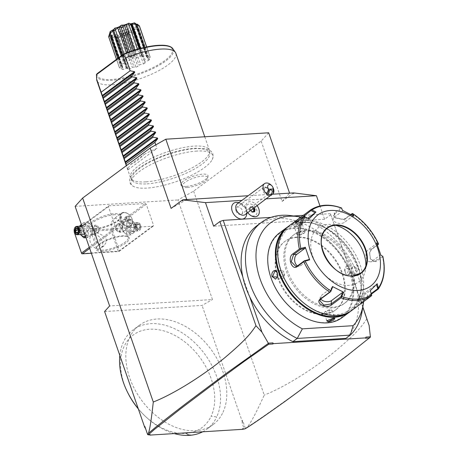 <?xml version="1.0" encoding="UTF-8"?>
<svg xmlns="http://www.w3.org/2000/svg" width="458" height="458" viewBox="0 0 458 458"><rect width="100%" height="100%" fill="white"/><g stroke="black" fill="none" stroke-linecap="round" stroke-linejoin="round"><path stroke-width="0.34" stroke-dasharray="2.29 1.72" d="M268.674 132.786L261.152 141.11L193.619 191.129L177.985 199.957L212.472 299.549L109.617 305.961M75.129 206.369L177.985 199.957M196.888 151.071A43.287 12.784 160.9 0 0 146.652 166.855A43.287 12.784 160.9 0 0 134.114 186.704A43.287 12.784 160.9 0 0 146.921 188.083A43.287 12.784 160.9 0 0 212.191 159.665A43.287 12.784 160.9 0 0 196.888 151.071M186.183 186.406A14.335 4.237 160.9 0 0 200.014 182.61A14.335 4.237 160.9 0 0 208.035 176.376A14.335 4.237 160.9 0 0 202.734 174.149A14.335 4.237 160.9 0 0 186.778 179.004A14.335 4.237 160.9 0 0 181.379 185.61A14.335 4.237 160.9 0 0 186.183 186.406M108.798 205.808L145.363 203.529L146.257 204.245L153.573 225.37L153.201 226.166L116.635 228.445L115.742 227.729L108.426 206.604L108.798 205.808L74.545 231.175L111.117 228.897L145.363 203.529M104.601 311.509L202.052 305.434L212.472 299.549M242.963 428.969L242.448 428.556L245.03 428.682L245.374 428.373L242.585 420.318L242.145 421.211L202.052 305.434M242.448 428.556L242.482 429.323M149.663 434.785L149.382 434.361L147.82 434.459L145.57 428.614M242.145 421.211L242.23 423.324L244.011 428.459M222.983 412.292A61.847 43.029 53.5 0 0 203.718 340.741A61.847 43.029 53.5 0 0 139.513 325.169A61.847 43.029 53.5 0 0 129.66 337.449A61.847 43.029 53.5 0 0 148.924 409A61.847 43.029 53.5 0 0 213.13 424.572A61.847 43.029 53.5 0 0 222.983 412.292M242.23 423.324L242.585 420.318M193.619 191.129L264.249 395.099C253.331 419.081 249.782 423.81 247.2 427.205L245.374 428.373M247.2 427.205C254.053 422.98 268.863 412.698 291.62 396.365L329.915 368.329L353.215 350.748L370.413 337.082M362.793 307.181L330.413 213.668L362.828 306.957M345.945 338.342A71.872 50.008 53.5 0 0 356.822 289.931A71.872 50.008 -126.5 0 0 349.986 270.203A71.872 50.008 53.5 0 0 257.035 225.651M365.49 338.222L365.942 337.094M366.938 318.825C361.86 325.838 359.347 330.762 336.166 350.45C324.132 360.332 311.062 369.6 296.956 378.256C284.412 385.854 273.512 391.47 264.249 395.099M362.089 311.429A71.872 50.008 53.5 0 0 291.168 215.666M363.612 301.639A66.084 45.977 53.5 0 0 300.94 217.058M296.618 237.427A42.623 29.655 53.5 0 0 284.578 241.652A42.623 29.655 53.5 0 0 281.309 285.958A42.623 29.655 53.5 0 0 323.268 314.388A42.623 29.655 53.5 0 0 335.313 310.158A42.623 29.655 53.5 0 0 338.577 265.852A42.623 29.655 53.5 0 0 296.618 237.427M297.099 237.067A42.623 29.655 53.5 0 0 285.059 241.297A42.623 29.655 53.5 0 0 281.796 285.603A42.623 29.655 53.5 0 0 323.749 314.028A42.623 29.655 53.5 0 0 335.794 309.803A42.623 29.655 53.5 0 0 339.057 265.497A42.623 29.655 53.5 0 0 297.099 237.067M289.937 306.917A52.149 36.285 53.5 0 0 326.731 322.632A52.149 36.285 53.5 0 0 349.769 273.094A52.149 36.285 53.5 0 0 294.122 228.468A52.149 36.285 53.5 0 0 274.445 286.004M342.052 317.646A52.653 36.634 53.5 0 0 346.088 262.915A52.653 36.634 53.5 0 0 294.254 227.803A52.653 36.634 53.5 0 0 279.38 233.025M295.462 226.91L302.269 224.214L300.671 223.052L295.502 224.844L294.093 226.79L295.759 227.065L302.045 224.586L302.154 224.008L300.585 223.493L294.254 226.739L295.759 227.065M288.185 226.555A52.653 36.634 -126.5 0 1 301.879 222.159A52.653 36.634 -126.5 0 1 339.075 238.063A52.653 36.634 -126.5 0 1 354.635 259.079A52.653 36.634 -126.5 0 1 350.805 311.114M351.584 271.84L351.641 271.966C353.164 277.388 358.677 273.289 356.851 268.107L351.4 268.119L351.847 272.481L354.131 274.228L356.404 268.268L353.61 265.886L351.36 268.296L351.773 272.31M284.716 230.048A52.149 36.285 -126.5 0 1 302.326 222.393A52.149 36.285 -126.5 0 1 339.166 238.149A52.149 36.285 -126.5 0 1 354.578 258.965A52.149 36.285 -126.5 0 1 346.454 313.409M305.303 230.998A42.623 29.655 53.5 0 0 293.257 235.223A42.623 29.655 53.5 0 0 289.994 279.529A42.623 29.655 53.5 0 0 331.953 307.953A42.623 29.655 53.5 0 0 343.992 303.728A42.623 29.655 53.5 0 0 347.261 259.423A42.623 29.655 53.5 0 0 305.303 230.998M306.362 230.208A42.623 29.655 53.5 0 0 294.322 234.439A42.623 29.655 53.5 0 0 291.053 278.745A42.623 29.655 53.5 0 0 333.012 307.169A42.623 29.655 53.5 0 0 345.057 302.944A42.623 29.655 53.5 0 0 348.32 258.638A42.623 29.655 53.5 0 0 306.362 230.208M284.544 278.968A50.981 35.472 -126.5 0 1 303.751 222.662A50.981 35.472 -126.5 0 1 358.15 266.293A50.981 35.472 -126.5 0 1 335.628 314.715A50.981 35.472 -126.5 0 1 299.612 299.314M289.319 225.662A52.653 36.634 -126.5 0 1 304.192 220.441A52.653 36.634 -126.5 0 1 356.026 255.558A52.653 36.634 -126.5 0 1 351.99 310.289M304.381 216.508L304.788 216.714L297.906 221.809L296.252 222.674L296.097 222.342M311.137 209.821L311.016 210.543M310.633 209.919A52.653 36.634 -126.5 0 1 324.487 205.413A52.653 36.634 -126.5 0 1 340.815 208.035L341.468 207.932L341.691 208.63L341.496 207.938M371.404 294.128L368.81 296.051C364.247 299.996 356.748 307.421 361.826 302.967L361.774 302.091L371.547 294.849L370.196 290.584L359.015 298.862A6.269 0.447 -40.5 0 1 357.366 299.847L360.28 303.259L361.774 302.091L359.015 298.862M340.815 208.035L334.266 212.884L334.689 217.55L343.969 219.439L345.647 218.655L352.191 213.806A52.653 36.634 -126.5 0 1 378.119 244.148L371.57 248.997L369.64 252.478L370.453 259.125L375.961 261.684L382.51 256.835A52.653 36.634 -126.5 0 1 378.251 289.055M341.405 297.236L340.872 296.761M330.401 291.654L330.722 291.614M304.352 261.163L304.375 260.779M300.099 248.894L300.459 249.461M309.035 218.924L304.393 216.491M308.95 218.901L300.666 225.038A6.269 0.447 139.5 0 1 299.011 226.023A6.269 0.447 139.5 0 1 301.656 223.223A6.269 0.447 139.5 0 1 306.894 218.867L307.736 218.243M360.738 273.128L360.761 273.111A27.995 19.482 -126.5 0 1 360.738 273.128A27.995 19.482 -126.5 0 1 352.826 275.905A27.995 19.482 -126.5 0 1 325.266 257.23A27.995 19.482 -126.5 0 1 327.413 228.13A27.995 19.482 -126.5 0 1 327.424 228.124M365.868 265.898A33.766 23.49 -126.5 0 1 365.524 269.573A33.766 23.49 -126.5 0 1 348.864 285.38A33.766 23.49 -126.5 0 1 312.837 256.486A33.766 23.49 -126.5 0 1 327.756 224.414A33.766 23.49 -126.5 0 1 332.21 224.586A33.766 23.49 -126.5 0 1 335.829 225.33M342.504 210.394L341.691 208.63L334.809 213.726L333.687 215.38L335.147 217.888L343.454 219.582L350.897 214.481M352.448 213.497L351.841 213.777M352.471 213.508L352.191 213.806M378.119 244.148L378.537 244.028M378.526 244.005L378.188 244.612M377.529 245.104L371.306 249.713L369.566 252.833L370.299 258.781L373.711 261.621L375.228 261.026L382.109 255.93L382.774 256.274L382.51 256.835M378.491 288.654L377.781 288.677M371.215 293.544L368.003 295.92C363.875 299.555 357.234 306.127 361.774 302.091M371.741 295.341L371.547 294.849L371.759 295.33M357.366 299.847A6.269 0.447 -40.5 0 1 360.011 297.047A6.269 0.447 -40.5 0 1 365.244 292.691L377.226 283.731M380.97 255.409L380.3 255.095L372.016 261.226A6.269 4.105 -93.6 0 1 370.448 261.827L373.711 261.621M380.964 255.404L380.3 255.095M370.448 261.827A6.269 4.105 -93.6 0 1 366.119 257.07A6.269 4.105 -93.6 0 1 368.095 249.913L376.384 243.776L376.602 242.797M376.384 243.776L377.146 244.131M353.816 216.136L352.792 216.165L344.508 222.302A6.269 3.653 -172.5 0 1 337.306 223A6.269 3.653 -172.5 0 1 333.218 218.907L333.687 215.38M352.471 215.357L352.792 216.165M342.641 211.018L334.357 217.155A6.269 3.653 -172.5 0 0 333.218 218.907M320.772 298.988A6.269 3.653 7.5 0 1 320.262 297.179A6.269 3.653 7.5 0 1 321.401 295.427L332.582 287.149M308.99 259.537L300.706 265.674A6.269 4.105 86.4 0 1 299.137 266.27A6.269 4.105 86.4 0 1 297.5 265.875L300.706 265.674M326.92 320.617L333.292 317.961L334.712 318.161M324.167 313.112A4.179 1.237 160.9 0 1 324.522 312.322A4.179 1.237 160.9 0 1 330.527 309.963A4.179 1.237 -19.1 0 1 331.289 309.974A4.179 1.237 -19.1 0 1 332.061 310.381A4.179 1.237 -19.1 0 1 330.052 312.276A4.179 1.237 -19.1 0 1 325.701 313.535A4.179 1.237 160.9 0 1 324.167 313.112L326.903 321.018M329.462 309.803L325.541 311.285L326.245 312.184C329.846 311.148 330.916 310.358 329.462 309.803L331.289 309.974M277.25 272.636L277.668 276.815M282.002 278.727A4.179 2.737 -93.6 0 1 279.328 276.346A4.179 2.737 86.4 0 1 281.481 270.386A4.179 2.737 86.4 0 1 284.155 272.773A4.179 2.737 -93.6 0 1 282.002 278.727L275.441 279.134M280.765 275.71C282.964 277.972 284.034 277.176 283.983 273.329C281.916 271.056 280.846 271.852 280.765 275.71M304.891 231.908A4.179 1.237 160.9 0 1 304.536 232.704A4.179 1.237 160.9 0 1 298.53 235.063A4.179 1.237 -19.1 0 1 297.763 235.051A4.179 1.237 -19.1 0 1 296.99 234.645A4.179 1.237 -19.1 0 1 299.005 232.75A4.179 1.237 -19.1 0 1 303.351 231.49A4.179 1.237 160.9 0 1 304.891 231.908L302.154 224.008M299.595 235.223C298.135 234.668 299.206 233.872 302.812 232.841L303.511 233.74L299.595 235.223L297.763 235.051M347.05 266.298A4.179 2.737 -93.6 0 1 349.723 268.68A4.179 2.737 86.4 0 1 347.57 274.64A4.179 2.737 86.4 0 1 344.903 272.252A4.179 2.737 -93.6 0 1 347.05 266.298L353.61 265.886M345.074 271.697C345.017 267.85 346.093 267.054 348.292 269.315C348.212 273.174 347.135 273.97 345.074 271.697M249.639 296.618L242.809 276.884M147.768 434.751L147.82 434.459M146.045 429.323L144.814 426.415M182.748 200.037L183.297 199.774L182.971 200.684M272.59 194.209L248.19 195.732M266.464 198.835L241.933 200.364M261.152 141.11L282.054 201.468L289.576 193.15M282.054 201.468L292.668 193.608L293.933 193.768L293 192.933L292.668 193.608M186.721 199.562L171.092 208.39M293.635 192.898L293.933 193.768M330.859 214.625L324.585 219.268L319.97 205.945M324.585 219.268L213.623 226.189M330.413 213.668L303.27 215.363M293.469 215.976L271.067 217.373M248.9 213.978A6.704 4.666 53.5 0 0 255.192 215.558A6.704 4.666 53.5 0 0 256.594 209.632A6.704 4.666 53.5 0 0 249.444 203.896A6.704 4.666 53.5 0 0 246.484 210.262A6.704 4.666 53.5 0 0 246.919 211.298A6.704 4.666 53.5 0 0 247.761 212.684M246.312 215.947A9.246 6.435 53.5 0 0 246.158 210.285A9.246 6.435 53.5 0 0 236.259 202.373M247.801 212.655A8.358 5.817 53.5 0 1 246.833 211.104L246.919 211.298M247.789 212.661A8.358 5.817 53.5 0 1 246.839 211.132L245.797 208.121A8.358 5.817 -126.5 0 1 247.52 202.528A8.358 5.817 -126.5 0 1 258.799 208.848A8.358 5.817 53.5 0 1 257.47 215.953M257.15 205.734A8.358 5.817 53.5 0 0 247.532 202.516A8.358 5.817 53.5 0 0 245.809 208.138L245.809 208.138A8.347 5.811 53.5 0 1 246.444 209.615A8.347 5.811 53.5 0 1 246.833 211.104M245.23 214.556A6.687 4.654 53.5 0 0 246.295 208.871A6.687 4.654 -126.5 0 0 237.273 203.81M271.09 185.021A6.687 4.654 -126.5 0 1 273.065 187.694M264.249 188.507L264.157 188.644A2.508 1.758 -61.9 0 1 264.249 188.507A2.508 1.758 -61.9 0 1 266.018 187.379A2.508 1.758 -61.9 0 1 266.733 187.522A2.508 1.758 -61.9 0 1 267.42 188.444C265.978 187.436 264.89 187.505 264.157 188.644L264.764 190.488L266.625 193.15L267.426 193.345L268.336 192.835M269.252 190.591A4.179 2.908 53.5 0 0 263.613 187.425A4.179 2.908 53.5 0 0 262.949 190.98A4.179 2.908 53.5 0 0 268.588 194.14A4.179 2.908 53.5 0 0 269.252 190.591M268.749 191.404L268.548 190.253L267.42 188.444M236.03 210.915A4.179 2.908 53.5 0 0 241.669 214.081A4.179 2.908 53.5 0 0 242.334 210.525A4.179 2.908 53.5 0 0 236.694 207.359A4.179 2.908 53.5 0 0 236.03 210.915M254.104 207.989L252.862 206.535L250.331 206.695L249.976 209.392L251.997 211.762L251.224 212.335L253.457 212.197L253.532 211.642M249.976 209.392L250.841 210.405M252.948 208.842L251.854 207.56L249.621 207.703L250.389 207.131L250.331 206.695L250.074 209.518L249.301 210.09L251.224 212.335M252.862 206.535L252.627 206.993L250.389 207.131M251.854 207.56L252.627 206.993L253.721 208.27M249.621 207.703L249.301 210.09M253.457 212.197L254.236 211.596M150.356 434.745L149.382 434.361M174.252 433.577A61.847 43.029 -126.5 0 1 145.696 416.666A61.847 43.029 -126.5 0 1 138.253 408.691M119.819 355.454A61.847 43.029 -126.5 0 1 123.385 342.092A61.847 43.029 53.5 0 1 133.244 329.817A61.847 43.029 53.5 0 1 197.444 345.384A61.847 43.029 53.5 0 1 216.708 416.94L211.144 416.196A57.668 40.121 -126.5 0 0 163.569 330.842A57.668 40.121 -126.5 0 0 127.879 392.924M202.676 431.808A61.847 43.029 53.5 0 0 206.856 429.215A61.847 43.029 53.5 0 0 216.708 416.94M187.734 434.825L188.959 434.751A3.761 1.111 -19.1 0 1 187.734 434.825L188.959 434.751M187.894 434.556L185.667 433.36A57.668 40.121 -126.5 0 1 144.928 415.938A57.668 40.121 -126.5 0 1 138.333 408.92M185.667 433.36A57.668 40.121 53.5 0 0 211.144 416.196M188.622 434.55A4.179 1.237 -19.1 0 1 187.322 434.631M94.76 228.605A17.553 5.181 160.9 0 0 121.187 217.155A17.553 5.181 160.9 0 0 115.021 213.6A17.553 5.181 160.9 0 0 94.577 220.04A17.553 5.181 160.9 0 0 89.642 228.078A17.553 5.181 160.9 0 0 94.76 228.605M74.545 231.175L74.265 231.559M74.339 231.851L108.426 206.604M89.31 247.309L115.742 227.729M92.178 227.174A6.217 4.07 -93.6 0 0 86.648 224.22A6.217 4.07 -93.6 0 0 84.999 232.487A6.217 4.07 -93.6 0 0 90.535 235.441A6.217 4.07 -93.6 0 0 92.178 227.174M89.688 248.402L116.635 228.445M153.201 226.166L118.954 251.534L91.365 253.251M102.598 251.242A17.553 5.181 -19.1 0 1 96.432 247.686A17.553 5.181 -19.1 0 1 122.858 236.236A17.553 5.181 -19.1 0 1 127.977 236.763A17.553 5.181 -19.1 0 1 123.042 244.801A17.553 5.181 -19.1 0 1 102.598 251.242M118.954 251.534L119.32 250.738L153.573 225.37M146.257 204.245L112.004 229.613L119.32 250.738M130.003 224.815A6.217 4.07 -93.6 0 0 124.473 221.861A6.217 4.07 -93.6 0 0 122.83 230.128A6.217 4.07 -93.6 0 0 128.36 233.082A6.217 4.07 -93.6 0 0 130.003 224.815M112.004 229.613L111.317 229.435L111.117 228.897M74.122 231.754L74.328 232.286L110.893 230.008L111.317 229.435M110.893 230.008L118.21 251.133L81.696 253.635M81.644 253.417L74.328 232.286M93.787 234.542A7.941 5.525 53.5 0 0 91.543 235.332A7.941 5.525 53.5 0 0 90.936 243.582A7.941 5.525 53.5 0 0 98.751 248.877A7.941 5.525 53.5 0 0 100.995 248.093A7.941 5.525 53.5 0 0 101.602 239.837A7.941 5.525 53.5 0 0 93.787 234.542M118.21 251.133L118.897 251.316M96.678 232.401L105.621 236.918L106.565 241.635L104.075 245.809L101.642 246.736L94.915 240.582L94.623 233.048L96.678 232.401M114.798 214.716A16.717 4.935 160.9 0 0 97.405 219.748A16.717 4.935 160.9 0 0 89.356 227.328A16.717 4.935 160.9 0 0 90.632 228.502A16.717 4.935 160.9 0 0 95.504 229.006A16.717 4.935 160.9 0 0 120.672 218.1A16.717 4.935 160.9 0 0 120.946 216.388A16.717 4.935 160.9 0 0 114.798 214.716M115.977 218.111L113.55 219.033L111.054 223.206L111.998 227.929L120.941 232.446L122.996 231.794L122.704 224.265L115.977 218.111M102.821 250.131A16.717 4.935 -19.1 0 1 96.672 248.454A16.717 4.935 -19.1 0 1 96.947 246.748A16.717 4.935 -19.1 0 1 122.114 235.841A16.717 4.935 -19.1 0 1 126.992 236.339A16.717 4.935 -19.1 0 1 128.263 237.519A16.717 4.935 -19.1 0 1 120.214 245.099A16.717 4.935 -19.1 0 1 102.821 250.131M92.882 231.198L94.692 225.262L97.709 227.626L95.212 233.603L92.882 231.198M122.126 226.103L119.796 223.699L117.3 229.676L120.311 232.04L122.126 226.103M121.45 213.182A7.941 5.525 -126.5 0 0 120.843 221.432A7.941 5.525 -126.5 0 0 128.658 226.727A7.941 5.525 53.5 0 0 130.902 225.943A7.941 5.525 53.5 0 0 131.652 217.962A7.941 5.525 53.5 0 0 129.305 214.791A7.941 5.525 53.5 0 0 123.694 212.392A7.941 5.525 -126.5 0 0 121.45 213.182L113.55 219.033M128.778 226.126A7.488 5.21 -126.5 0 1 121.404 221.134A7.488 5.21 -126.5 0 1 121.983 213.348A7.488 5.21 -126.5 0 1 123.941 212.621A7.488 5.21 -126.5 0 1 124.095 212.609A7.488 5.21 -126.5 0 1 129.385 214.871A7.488 5.21 -126.5 0 1 131.601 217.859A7.488 5.21 -126.5 0 1 130.891 225.388A7.488 5.21 -126.5 0 1 128.933 226.115A7.488 5.21 -126.5 0 1 128.778 226.126M121.96 213.365A7.488 5.21 53.5 0 1 123.918 212.632A7.488 5.21 -126.5 0 1 131.4 217.527A7.488 5.21 -126.5 0 1 130.874 225.399A7.488 5.21 -126.5 0 1 128.916 226.132A7.488 5.21 53.5 0 1 121.439 221.237A7.488 5.21 53.5 0 1 121.96 213.365L121.983 213.348M128.217 219.21L128.011 221.18L126.213 221.351L124.622 219.559L124.822 217.584L126.62 217.413L128.217 219.21L130.146 217.779L129.946 219.748L128.143 219.926L126.551 218.128L126.752 216.159L128.549 215.981L130.146 217.779M128.011 221.18L129.946 219.748M126.213 221.351L128.143 219.926M126.62 217.413L128.549 215.981M124.822 217.584L126.752 216.159M124.622 219.559L126.551 218.128M116.441 229.727A4.179 2.737 -93.6 0 0 116.618 230.174A4.179 2.737 -93.6 0 0 119.114 232.114A4.179 2.737 -93.6 0 0 121.267 226.155A4.179 2.737 -93.6 0 0 118.593 223.773A4.179 2.737 -93.6 0 0 116.355 226.006A4.179 2.737 -93.6 0 0 116.441 229.727M120.151 226.55A3.343 2.187 -93.6 0 0 118.147 224.643A3.343 2.187 -93.6 0 0 116.223 226.435A3.343 2.187 -93.6 0 0 116.292 229.412A3.343 2.187 -93.6 0 0 116.435 229.767A3.343 2.187 -93.6 0 0 119.383 230.906A3.343 2.187 -93.6 0 0 120.151 226.55M98.567 227.569A4.179 2.737 86.4 0 1 98.653 231.296A4.179 2.737 86.4 0 1 96.415 233.528A4.179 2.737 86.4 0 1 93.741 231.141A4.179 2.737 86.4 0 1 95.894 225.187A4.179 2.737 86.4 0 1 98.39 227.128A4.179 2.737 86.4 0 1 98.567 227.569M94.858 230.746A3.343 2.187 86.4 0 1 95.625 226.395A3.343 2.187 86.4 0 1 98.573 227.534A3.343 2.187 86.4 0 1 98.716 227.889A3.343 2.187 86.4 0 1 98.779 230.866A3.343 2.187 86.4 0 1 96.861 232.658A3.343 2.187 86.4 0 1 94.858 230.746M131.194 231.828L131.332 224.139L127.015 219.754L122.561 223.057L122.418 230.74L126.74 235.126L131.194 231.828L135.322 231.571L135.459 223.882L131.143 219.496L126.683 222.8L122.561 223.057M126.683 222.8L126.545 230.483L122.418 230.74M135.047 224.5A6.217 4.07 -93.6 0 0 129.517 221.546A6.217 4.07 -93.6 0 0 127.874 229.813A6.217 4.07 -93.6 0 0 133.404 232.767A6.217 4.07 -93.6 0 0 135.047 224.5M133.873 225.37A4.179 2.737 86.4 0 1 131.721 231.324A4.179 2.737 86.4 0 1 129.047 228.943A4.179 2.737 86.4 0 1 131.2 222.983A4.179 2.737 86.4 0 1 133.873 225.37M126.545 230.483L130.868 234.868L135.322 231.571M130.868 234.868L126.74 235.126M135.459 223.882L131.332 224.139M131.143 219.496L127.015 219.754M140.32 224.512A4.179 2.737 -93.6 0 1 140.492 224.958A4.179 2.737 86.4 0 1 140.577 228.679A4.179 2.737 86.4 0 1 138.345 230.912A4.179 2.737 86.4 0 1 135.671 228.531A4.179 2.737 -93.6 0 1 137.824 222.571A4.179 2.737 -93.6 0 1 140.32 224.512L140.411 224.718A3.761 2.462 -93.6 0 0 137.091 223.43A3.761 2.462 -93.6 0 0 136.226 228.33A3.761 2.462 86.4 0 0 138.482 230.477A3.761 2.462 86.4 0 0 140.64 228.468L140.577 228.679M140.64 228.468A3.761 2.462 86.4 0 0 140.566 225.118A3.761 2.462 -93.6 0 0 140.411 224.718M139.324 229.401L137.377 229.16L136.45 226.481L137.469 224.048L139.415 224.288L138.923 224.712L139.696 226.945L138.848 228.971L137.228 228.771L136.455 226.544L137.303 224.512L138.923 224.712L135.843 224.907L134.314 226.979L135.763 229.166L136.616 227.134L140.343 226.962L139.324 229.401L137.268 228.777M137.469 224.048L137.303 224.512L137.469 224.048M136.45 226.481L133.37 226.733L136.616 227.134L135.843 224.907L134.223 224.706L137.303 224.512M137.377 229.16L137.228 228.771L137.377 229.16L137.228 228.771L134.142 228.966L134.223 224.706L133.37 226.733L134.142 228.966L138.848 228.971M83.677 233.156L87.993 237.542L92.447 234.244L92.585 226.555L88.268 222.17L83.814 225.473L83.677 233.156L79.549 233.414L80.396 234.525M88.268 222.17L84.14 222.428L81.341 224.294M92.585 226.555L88.463 226.813L84.14 222.428M92.447 234.244L88.32 234.502L88.463 226.813M85.52 236.368L88.32 234.502M87.993 237.542L85.972 237.668M83.814 225.473L79.686 225.731L79.549 233.414M85.343 235.859A6.217 4.07 -93.6 0 0 87.134 227.489A6.217 4.07 -93.6 0 0 81.461 224.643M80.276 226.16A6.217 4.07 -93.6 0 0 79.955 232.801A6.217 4.07 -93.6 0 0 80.797 234.502M84.707 234.015A4.179 2.737 -93.6 0 0 85.955 228.359A4.179 2.737 -93.6 0 0 83.287 225.971A4.179 2.737 -93.6 0 0 81.135 231.931A4.179 2.737 -93.6 0 0 83.808 234.313M74.396 228.731A4.179 2.737 86.4 0 0 74.511 232.343A4.179 2.737 -93.6 0 0 74.643 232.681M77.631 228.141L77.74 228.525M78.553 230.815L77.78 228.525L80.866 228.336L80.785 232.595L77.711 232.487M78.209 230.174L79.24 228.136L80.866 228.336L81.638 230.563L80.785 232.595L77.705 232.784L78.553 230.758L81.638 230.563L80.694 230.322L79.165 232.395L78.392 230.162L80.694 230.322L79.24 228.136L76.16 228.33M147.047 183.876A41.1 12.137 160.9 0 0 188.393 172.197A41.1 12.137 160.9 0 0 209.804 153.854A41.1 12.137 160.9 0 0 194.495 148.736A41.1 12.137 160.9 0 0 150.321 161.817A41.1 12.137 160.9 0 0 132.396 180.658A41.1 12.137 160.9 0 0 147.047 183.876M145.85 181.86A41.787 12.343 -19.1 0 1 130.954 178.586A41.787 12.343 -19.1 0 1 130.484 177.67A41.787 12.343 -19.1 0 1 150.602 158.714A41.787 12.343 -19.1 0 1 194.089 146.131A41.787 12.343 -19.1 0 1 209.455 150.321A41.787 12.343 -19.1 0 1 209.655 151.335A41.787 12.343 -19.1 0 1 187.889 169.981A41.787 12.343 -19.1 0 1 145.85 181.86M175.861 53.294A41.787 12.343 -19.1 0 1 155.743 72.244A41.787 12.343 -19.1 0 1 112.25 84.827A41.787 12.343 -19.1 0 1 96.884 80.637M137.223 24.137A14.851 4.385 -19.1 0 1 137.343 24.383L135.66 26.432L136.507 26.736A14.851 4.385 -19.1 0 1 136.175 27.108C133.204 28.178 131.898 29.146 132.253 30.01A14.851 4.385 -19.1 0 1 131.555 30.405C128.767 30.915 126.786 31.808 125.601 33.079L127.187 35.083L127.106 35.529A16.299 4.815 -19.1 0 1 125.148 36.228L135.86 67.16A5.565 1.643 -19.1 0 1 133.959 66.983A13.792 4.07 -19.1 0 1 132.27 67.435A5.565 1.643 -19.1 0 1 129.826 68.792A16.299 4.815 160.9 0 1 128 69.118A5.565 1.643 -19.1 0 1 127.513 68.7A5.565 1.643 -19.1 0 1 127.536 68.276A13.792 4.07 -19.1 0 1 126.906 68.328L115.708 35.913L126.906 68.328M135.86 67.16A16.299 4.815 160.9 0 0 137.818 66.462A5.565 1.643 -19.1 0 0 139.037 65.173A13.792 4.07 -19.1 0 0 140.606 64.463A5.565 1.643 -19.1 0 0 143.44 63.943A16.299 4.815 160.9 0 0 145.009 63.055A5.565 1.643 -19.1 0 0 145.066 62.551L133.415 29.678L144.665 62.173A5.565 1.643 -19.1 0 1 145.066 62.551M136.507 26.736L138.751 28.551A16.299 4.815 -19.1 0 1 137.995 29.381L148.707 60.319A5.565 1.643 -19.1 0 1 145.701 61.406A13.792 4.07 -19.1 0 1 144.665 62.173M148.707 60.319A16.299 4.815 160.9 0 0 149.463 59.483A5.565 1.643 -19.1 0 0 147.653 59.248A13.792 4.07 -19.1 0 0 147.877 58.624A5.565 1.643 -19.1 0 0 150.247 57.261A16.299 4.815 160.9 0 0 150.201 57.107A16.299 4.815 160.9 0 0 149.989 56.7A5.565 1.643 -19.1 0 0 147.201 57.176A13.792 4.07 -19.1 0 0 146.543 56.866A5.565 1.643 -19.1 0 0 147.648 55.59A16.299 4.815 160.9 0 0 146.446 55.458A5.565 1.643 -19.1 0 0 143.423 56.511A13.792 4.07 -19.1 0 0 142.827 56.54L140.045 48.502M131.463 24.16L142.827 56.54M142.678 56.563L139.925 48.537M139.175 48.737L141.608 55.756A5.565 1.643 -19.1 0 1 142.094 56.174A5.565 1.643 -19.1 0 1 142.072 56.597A13.792 4.07 -19.1 0 1 142.701 56.546M141.608 55.756A16.299 4.815 160.9 0 0 139.782 56.082A5.565 1.643 -19.1 0 0 137.337 57.439A13.792 4.07 -19.1 0 0 135.648 57.897A5.565 1.643 -19.1 0 0 133.747 57.714A16.299 4.815 160.9 0 0 131.784 58.412A5.565 1.643 -19.1 0 0 130.57 59.706A13.792 4.07 -19.1 0 0 128.996 60.41A5.565 1.643 -19.1 0 0 126.168 60.937A16.299 4.815 160.9 0 0 124.599 61.819A5.565 1.643 -19.1 0 0 124.542 62.322L122.074 55.189M118.559 57.794L120.901 64.561A5.565 1.643 -19.1 0 1 123.906 63.467A13.792 4.07 -19.1 0 1 124.942 62.7A5.565 1.643 -19.1 0 1 124.542 62.322M120.901 64.561A16.299 4.815 160.9 0 0 120.145 65.391A5.565 1.643 -19.1 0 0 121.954 65.631A13.792 4.07 -19.1 0 0 121.731 66.25A5.565 1.643 -19.1 0 0 119.361 67.618A16.299 4.815 160.9 0 0 119.401 67.773A16.299 4.815 160.9 0 0 119.618 68.173A5.565 1.643 -19.1 0 0 122.406 67.698A13.792 4.07 -19.1 0 0 123.059 68.013A5.565 1.643 -19.1 0 0 121.96 69.284A16.299 4.815 160.9 0 0 123.162 69.421A5.565 1.643 -19.1 0 0 126.185 68.362A13.792 4.07 -19.1 0 0 126.78 68.339L115.571 35.964L114.935 35.867L126.185 68.362M115.571 35.964L126.78 68.339M125.601 33.079A14.851 4.385 -19.1 0 1 124.731 33.388C122.87 33.199 120.74 33.778 118.336 35.117L129.826 68.792M119.114 37.859A16.299 4.815 -19.1 0 1 117.288 38.186L128 69.118M119.28 37.424L121.021 34.945L132.27 67.435M121.021 34.945L122.71 34.487L133.959 66.983M125.148 36.228L124.805 35.936L124.731 33.388M122.71 34.487L124.805 35.936M127.106 35.529L137.818 66.462M127.187 35.083L127.782 32.678L139.037 65.173M127.782 32.678L129.356 31.974L140.606 64.463M132.253 30.01L134.297 32.123A16.299 4.815 -19.1 0 1 132.728 33.005L143.44 63.943M132.728 33.005L131.555 30.405M129.356 31.974L132.328 32.776M134.297 32.123L145.009 63.055M134.234 31.699L134.142 31.001M133.415 29.678L134.452 28.911L145.701 61.406M137.995 29.381L136.175 27.108M134.452 28.911L137.618 29.192M138.751 28.551L149.463 59.483M135.66 26.432L138.534 28.178L136.404 26.753L147.653 59.248M136.404 26.753L136.621 26.129L147.877 58.624M139.49 26.169A16.299 4.815 -19.1 0 1 139.535 26.324L150.247 57.261M139.535 26.324L137.343 24.383M136.621 26.129L139.255 26.146M146.606 46.945L149.989 56.7M137.079 25.075L135.946 24.68L147.201 57.176M136.799 24.451L135.293 24.371L135.946 24.68L135.293 24.371L146.543 56.866M144.791 47.334L147.648 55.59M143.715 47.58L146.446 55.458M140.595 48.353L143.423 56.511M140.022 48.508L142.804 56.552M130.816 24.102L142.072 56.597M137.411 49.235L139.782 56.082M134.772 50.031L137.337 57.439M133.106 50.563L135.648 57.897M131.463 51.119L133.747 57.714M129.499 51.806L131.784 58.412M128.022 52.344L130.57 59.706M126.414 52.956L128.996 60.41M123.769 54.01L126.168 60.937M122.257 55.052L124.599 61.819M113.687 30.211L124.942 62.7M121.25 55.802L123.906 63.467M117.729 58.406L120.145 65.391M109.433 34.207L110.699 33.136L121.954 65.631M109.651 35.089L110.699 33.136L110.481 33.755L121.731 66.25M116.487 59.322L119.361 67.618M117.288 38.186L117.523 35.26C117.088 34.424 115.382 34.533 112.405 35.581A14.851 4.385 -19.1 0 1 111.867 35.518L112.199 34.882L109.388 34.344L108.907 37.241L119.618 68.173M108.907 37.241A16.299 4.815 -19.1 0 1 108.689 36.835M109.033 36.915L111.157 35.209L122.406 67.698M111.157 35.209L111.809 35.518L123.059 68.013M112.405 35.581L112.45 38.483A16.299 4.815 -19.1 0 1 111.248 38.352L121.96 69.284M111.248 38.352L111.867 35.518M111.809 35.518L111.168 37.934M112.45 38.483L123.162 69.421M112.634 38.094L114.935 35.867M115.697 35.959L116.286 35.787L127.536 68.276M116.286 35.787L117.059 37.819M118.336 35.117A14.851 4.385 -19.1 0 1 117.523 35.26M134.749 22.963L134.618 24.182L136.461 24.222M109.514 33.944L111.145 32.598L110.109 31.739M114.208 29.169L114.363 28.47M126.683 26.736A5.851 1.729 -19.1 0 1 128.847 27.646A5.851 1.729 -19.1 0 1 125.572 30.194A5.851 1.729 -19.1 0 1 119.933 31.739A5.851 1.729 -19.1 0 1 117.969 31.413A5.851 1.729 -19.1 0 1 120.173 28.717A5.851 1.729 -19.1 0 1 126.683 26.736M121.519 33.354A4.431 1.311 -19.1 0 1 120.036 33.108A4.431 1.311 -19.1 0 1 119.893 32.913A4.431 1.311 -19.1 0 1 122.023 30.904A4.431 1.311 -19.1 0 1 126.631 29.57A4.431 1.311 -19.1 0 1 128.263 30.01A4.431 1.311 -19.1 0 1 128.269 30.257A4.431 1.311 -19.1 0 1 125.79 32.18A4.431 1.311 -19.1 0 1 121.519 33.354M120.689 35.214A4.431 1.311 -19.1 0 0 121.57 35.65A4.431 1.311 -19.1 0 0 122.32 35.661A4.431 1.311 160.9 0 0 128.641 33.205A4.431 1.311 160.9 0 0 129.059 32.318A4.431 1.311 160.9 0 0 127.433 31.871A4.431 1.311 -19.1 0 0 122.824 33.205A4.431 1.311 -19.1 0 0 120.689 35.214L119.893 32.913M128.022 33.8A3.509 1.036 160.9 0 1 123.013 35.747A3.509 1.036 -19.1 0 1 122.423 35.741A3.509 1.036 -19.1 0 1 121.725 35.392A3.509 1.036 -19.1 0 1 123.414 33.8A3.509 1.036 -19.1 0 1 127.066 32.747A3.509 1.036 160.9 0 1 128.36 33.096A3.509 1.036 160.9 0 1 128.022 33.8L128.641 33.205M129.522 56.38A3.509 1.036 -19.1 0 0 130.164 56.391A3.509 1.036 160.9 0 0 135.207 54.41A3.509 1.036 160.9 0 0 135.505 53.746A3.509 1.036 160.9 0 0 134.217 53.391A3.509 1.036 -19.1 0 0 130.564 54.45A3.509 1.036 -19.1 0 0 128.875 56.042A3.509 1.036 -19.1 0 0 129.522 56.38L132.849 56.798L135.207 54.41M130.707 164.393L144.213 154.392C138.734 159.831 134.228 163.168 130.707 164.393A41.787 12.343 -19.1 0 0 128.034 169.798L126.557 165.533M144.213 154.392A41.787 12.343 -19.1 0 1 156.974 148.363L155.772 144.877M128.034 169.798L156.974 148.363M187.265 187.505A13.374 3.95 -19.1 0 1 182.782 186.755A13.374 3.95 -19.1 0 1 187.814 180.595A13.374 3.95 -19.1 0 1 202.699 176.072A13.374 3.95 -19.1 0 1 207.646 178.145A13.374 3.95 -19.1 0 1 200.163 183.961A13.374 3.95 -19.1 0 1 187.265 187.505M300.671 223.052L300.585 223.493M297.099 221.683L297.906 221.809L300.666 225.038M305.234 216.926L306.894 218.867M353.021 275.876A27.995 19.482 -126.5 0 1 352.849 275.888A27.995 19.482 -126.5 0 1 324.779 256.217M334.266 212.884L334.809 213.726L334.357 217.155M345.647 218.655L344.96 218.878L344.508 222.302M371.57 248.997L371.306 249.713L368.095 249.913M375.961 261.684L375.228 261.026L372.016 261.226M368.81 296.051L368.003 295.92L365.244 292.691M320.949 298.856L321.401 295.427M333.59 318.115L333.292 317.961M356.851 268.107L356.404 268.268M188.341 434.791L192.612 435.008M139.415 224.288L140.343 226.962M96.432 75.301A40.607 11.994 160.9 0 0 138.923 74.328A40.607 11.994 160.9 0 0 172.912 48.817M97.027 73.738A39.8 11.753 160.9 0 0 137.606 73.904A39.8 11.753 160.9 0 0 171.927 48.485A39.8 11.753 160.9 0 0 123.402 54.204M285.059 241.297L284.578 241.652M302.269 224.214L302.045 224.586M294.093 226.79L294.505 226.962M293.257 235.223L294.322 234.439M343.992 303.728L345.057 302.944M295.284 222.64L296.252 222.674M299.011 226.023L296.103 222.617M339.017 225.496L332.21 224.586M366.64 262.795L365.524 269.573M334.689 217.55L335.147 217.888M343.969 219.439L343.454 219.582M369.64 252.478L369.566 252.833M370.453 259.125L370.299 258.781M360.171 304.226L360.28 303.259M320.262 297.179L319.798 300.706M299.137 266.27L295.874 266.476M326.783 320.812L327.006 320.44M334.958 318.236L334.552 318.064M332.061 310.381L334.798 318.287M324.522 312.322L325.541 311.285M281.481 270.386L274.926 270.798M296.99 234.645L294.254 226.739M304.536 232.704L303.511 233.74M347.57 274.64L354.131 274.228M335.794 309.803L335.313 310.158M246.925 213.308L246.415 209.1L238.967 202.562M269.104 194.473L266.625 193.15M271.462 190.053L266.733 187.522M268.588 194.14L241.669 214.081M263.613 187.425L236.694 207.359M250.125 209.421L250.915 210.348M250.452 207.016L250.131 209.443M213.13 424.572L206.856 429.215M145.696 416.666L144.928 415.938M139.513 325.169L133.244 329.817M104.075 245.809L100.995 248.093M94.623 233.048L91.543 235.332M89.356 227.328L96.672 248.454M96.947 246.748L96.432 247.686M126.992 236.339L127.977 236.763M120.946 216.388L128.263 237.519M120.672 218.1L121.187 217.155M90.632 228.502L89.642 228.078M130.902 225.943L122.996 231.794M120.311 232.04L119.114 232.114M119.796 223.699L118.593 223.773M116.223 226.435L116.355 226.006M116.435 229.767L116.618 230.174M95.212 233.603L96.415 233.528M94.692 225.262L95.894 225.187M98.573 227.534L98.39 227.128M98.779 230.866L98.653 231.296M131.721 231.324L138.345 230.912M131.2 222.983L137.824 222.571M137.406 228.886L136.587 226.515L137.48 224.38M83.287 225.971L81.948 226.057M212.191 159.665L213.153 156.871L212.901 153.802L211.001 151.106L206.323 148.873L195.371 148.186C177.847 149.062 149.921 159.218 137.497 169.288C125.418 178.872 129.683 184.866 134.114 186.704M132.396 180.658L130.954 178.586M209.804 153.854L209.655 151.335M204.766 136.776L209.455 150.321M150.201 57.107L146.68 46.928M142.094 56.174L139.49 48.651M119.401 67.773L116.481 59.328M127.513 68.7L116.538 37.006M135.717 24.652L134.618 24.182M114.019 29.844L114.294 28.963M110.567 33.669L111.145 32.598M111.363 37.39L112.199 34.882M120.036 33.108L117.969 31.413M128.269 30.257L128.847 27.646M129.059 32.318L128.263 30.01M121.57 35.65L122.423 35.741M135.505 53.746L128.36 33.096M121.725 35.392L128.875 56.042M130.484 177.67L126.339 165.693M181.379 185.61L182.782 186.755M208.035 176.376L207.646 178.145"/><path stroke-width="0.69" d="M145.57 428.614L144.694 427.291L104.601 311.509L109.617 305.961L75.129 206.369L82.652 198.045L150.19 148.031L165.825 139.203L268.674 132.786L289.576 193.15L272.59 194.209M362.793 307.181L369.119 325.449L370.413 337.082L346.214 356.376L285.803 400.842C263.985 416.425 250.4 425.757 245.053 428.837L242.482 429.323L149.875 435.1L149.663 434.785M369.68 337.958L365.49 338.222L365.976 337.867L273.369 343.637L272.888 343.998L268.697 344.256L244.417 361.248L220.607 378.651L180.549 408.839L154.088 429.724L148.266 434.871L150.356 434.745L149.875 435.1M272.888 343.998L272.876 342.899L268.325 343.185L268.697 344.256M272.876 342.899L273.369 343.637M300.94 217.058A66.084 45.977 53.5 0 0 298.003 216.577L291.168 215.666A71.872 50.008 53.5 0 0 261.381 222.433A71.872 50.008 53.5 0 0 249.003 280.731A71.872 50.008 53.5 0 0 297.219 338.439L302.366 328.85L353.095 325.684L350.284 335.13L345.945 338.342L292.88 341.651L297.219 338.439L350.284 335.13A71.872 50.008 53.5 0 0 362.089 311.429L363.211 304.627A66.084 45.977 53.5 0 0 363.612 301.639M268.296 343.448L225.811 373.705L190.104 400.395C168.968 416.459 155.085 427.446 148.455 433.36C149.411 430.062 150.705 425.476 153.287 402.021C162.579 398.374 173.513 392.741 186.103 385.109C200.209 376.442 213.273 367.173 225.296 357.297C248.402 337.649 250.898 332.76 255.976 325.747L261.942 332.136L249.639 296.618A71.872 50.008 53.5 0 0 292.88 341.651M261.942 332.136L268.325 343.185M365.976 337.867L365.942 337.094L370.493 336.813M369.119 325.449L362.828 306.957M249.639 296.618A71.872 50.008 -126.5 0 1 242.809 276.884L223.229 220.355L219.892 221.546L213.623 226.189L205.465 202.636L182.668 199.814L182.971 200.684L181.706 200.53L171.092 208.39L150.19 148.031M261.381 222.433L257.035 225.651A71.872 50.008 53.5 0 0 242.809 276.884M353.095 325.684A66.084 45.977 53.5 0 0 363.211 304.627M298.003 216.577A66.084 45.977 53.5 0 0 256.028 258.266A66.084 45.977 53.5 0 0 302.366 328.85M274.445 286.004A52.149 36.285 53.5 0 0 274.474 286.061A52.149 36.285 53.5 0 0 289.891 306.877A52.149 36.285 53.5 0 0 289.937 306.917M287 227.38L279.38 233.025A52.653 36.634 53.5 0 0 274.416 285.947A52.653 36.634 53.5 0 0 289.983 306.963A52.653 36.634 53.5 0 0 327.178 322.867A52.653 36.634 53.5 0 0 342.052 317.646L349.672 312.001A52.653 36.634 -126.5 0 1 334.798 317.222A52.653 36.634 -126.5 0 1 282.97 282.105A52.653 36.634 -126.5 0 1 287 227.38A52.653 36.634 -126.5 0 1 288.185 226.555M333.59 318.115L334.958 318.236L333.55 320.182L328.38 321.974L326.783 320.812L333.59 318.115M350.805 311.114A52.653 36.634 -126.5 0 1 349.672 312.001M277.411 273.06L277.651 276.907L272.201 276.918C270.38 271.72 275.893 267.649 277.411 273.06L277.21 272.55M346.454 313.409A52.149 36.285 -126.5 0 1 334.93 316.558A52.149 36.285 -126.5 0 1 284.905 284.137A52.149 36.285 -126.5 0 1 284.716 230.048M360.171 304.226L351.99 310.289A52.653 36.634 -126.5 0 1 337.111 315.51A52.653 36.634 -126.5 0 1 299.921 299.601L299.612 299.314A50.981 35.472 -126.5 0 1 284.544 278.968L284.355 278.59A52.653 36.634 -126.5 0 1 289.319 225.662L310.633 209.919M299.921 299.601A52.653 36.634 -126.5 0 1 284.355 278.59M360.183 304.221L371.266 295.971A52.653 36.634 -126.5 0 1 357.406 300.477A52.653 36.634 -126.5 0 1 341.084 297.855L331.644 304.845C326.857 309.276 314.646 303.104 320.262 299.074L329.703 292.084A52.653 36.634 -126.5 0 1 303.78 261.741L297.236 266.59C291.866 270.89 287.143 257.293 292.839 253.904L299.389 249.055A52.653 36.634 -126.5 0 1 303.648 216.834L295.284 222.64L296.143 220.974L300.402 217.453M303.648 216.834L304.393 216.491L305.045 216.829A51.817 36.05 53.5 0 0 300.866 248.436L299.389 249.055M296.097 222.342L311.016 210.543L315.178 212.73L307.736 218.243M341.468 207.932L341.496 207.938C329.68 203.713 319.403 204.365 310.667 209.89M305.045 216.829L309.035 218.924L315.98 212.048L311.99 209.953L311.137 209.821L311.016 210.543M378.251 289.055L371.404 294.128M341.084 297.855L343.758 292.261L332.445 286.525L332.582 287.149L330.722 291.614L320.949 298.856L319.798 300.706L323.858 305.051L331.1 304.003L340.872 296.761L341.382 297.225M378.491 288.654L377.226 283.731L370.282 290.607L371.759 295.33L371.266 295.971M303.78 261.741L304.335 261.134L305.234 261.043A51.817 36.05 53.5 0 0 330.665 290.807L330.43 291.672L329.703 292.084M300.866 248.436L305.291 247.246L309.66 259.858L308.99 259.537L304.375 260.779L297.494 265.875L295.874 266.476L291.265 261.73L293.578 254.556L300.459 249.461L305.074 248.219L296.79 254.356A6.269 4.105 86.4 0 0 294.649 260.27A6.269 4.105 86.4 0 0 297.5 265.875L297.236 266.59M300.11 248.923L300.459 249.461M305.291 247.246L305.074 248.219M358.139 290.458A44.294 30.818 -126.5 0 1 310.873 252.553A44.294 30.818 -126.5 0 1 330.441 210.48A44.294 30.818 -126.5 0 1 377.707 248.385A44.294 30.818 -126.5 0 1 358.139 290.458M330.665 290.807L332.445 286.525M309.66 259.858L305.234 261.043M315.98 212.048L315.178 212.73M378.52 287.824A51.817 36.05 53.5 0 0 382.699 256.211L380.97 255.409L376.602 242.797L378.337 243.604A51.817 36.05 53.5 0 0 352.9 213.84L353.816 216.136L342.504 210.394L341.599 208.109A51.817 36.05 -126.5 0 0 325.586 205.545A51.817 36.05 -126.5 0 0 311.99 209.953M327.424 228.124A27.995 19.482 -126.5 0 1 335.319 225.353A27.995 19.482 -126.5 0 1 339.017 225.496A27.995 19.482 -126.5 0 1 366.64 262.795A27.995 19.482 -126.5 0 1 360.749 273.117A27.995 19.482 -126.5 0 1 353.021 275.876M335.829 225.33A33.766 23.49 -126.5 0 1 365.868 265.898M350.897 214.481L351.841 213.777L352.471 215.357M378.537 244.028L378.337 243.604L378.537 244.028L377.529 245.104M352.448 213.497L352.9 213.84L352.448 213.497L351.841 213.777M382.768 256.245L380.964 255.404M376.424 284.412L377.781 288.677L371.215 293.544M377.781 288.677L378.48 288.672M377.146 244.131L378.188 244.612M343.758 292.261L342.733 292.296L340.872 296.761M342.733 292.296L331.552 300.574A6.269 3.653 7.5 0 1 325.844 301.604A6.269 3.653 7.5 0 1 320.772 298.988M330.43 291.672L330.722 291.614M304.375 260.779L304.335 261.134M334.712 318.161L328.472 321.533L326.903 321.018L326.92 320.617M277.668 276.815L275.441 279.134L272.647 276.758L274.926 270.793L277.25 272.636M255.976 325.747L219.892 221.546M148.455 433.36L147.602 434.47L148.266 434.871M147.602 434.47L144.814 426.415L144.694 427.291M82.652 198.045L153.287 402.021M181.706 200.53L182.748 200.037M182.668 199.814L186.721 199.562L165.825 139.203M248.19 195.732L186.721 199.562M319.97 205.945L316.432 195.715L266.464 198.835M241.933 200.364L205.465 202.636M316.432 195.715L293.635 192.898L289.576 193.15M303.27 215.363L293.469 215.976M271.067 217.373L223.229 220.355M247.761 212.684A6.704 4.666 53.5 0 0 248.9 213.978L249.204 214.264A8.358 5.817 53.5 0 0 257.47 215.958A8.358 5.817 53.5 0 0 257.47 215.953A8.358 5.817 53.5 0 0 257.15 205.734M238.967 202.562L236.259 202.373A9.246 6.435 53.5 0 0 232.206 211.155A9.246 6.435 53.5 0 0 239.402 218.678A9.246 6.435 53.5 0 0 246.312 215.947L246.925 213.308M247.789 212.661A8.358 5.817 53.5 0 0 249.204 214.264M247.801 212.655A8.358 5.817 53.5 0 0 257.476 215.953L257.47 215.958M268.726 189.257L266.688 193.774A6.687 4.654 -126.5 0 1 263.413 189.354A6.687 4.654 -126.5 0 1 264.478 183.664L237.273 203.81A6.687 4.654 -126.5 0 0 236.208 209.501A6.687 4.654 53.5 0 0 245.23 214.556L273.357 193.356A6.687 4.654 -126.5 0 0 273.5 188.725A6.687 4.654 -126.5 0 0 273.065 187.694L272.693 186.938A3.343 2.324 53.5 0 0 271.703 185.605A3.343 2.324 53.5 0 0 268.102 185.204A3.343 2.324 53.5 0 0 268.726 189.257L273.094 188.982A3.343 2.324 53.5 0 0 272.693 186.938M264.478 183.664A6.687 4.654 -126.5 0 1 271.09 185.021L271.703 185.605M273.094 188.982L273.357 193.356M266.688 193.774C267.867 196.007 269.573 196.373 271.812 194.873M269.814 194.621A2.508 1.758 -61.9 0 1 269.104 194.473A2.508 1.758 -61.9 0 1 268.525 191.902A2.508 1.758 -61.9 0 1 270.752 189.904A2.508 1.758 -61.9 0 1 271.462 190.053A2.508 1.758 -61.9 0 1 272.041 192.623A2.508 1.758 -61.9 0 1 269.814 194.621M268.336 192.835L268.749 191.404M250.841 210.405L252.146 211.934L254.677 211.773L254.23 211.625L254.677 211.773L255.032 209.077L254.545 209.237L253.721 208.27M253.532 211.642L253.772 209.81L252.948 208.842M253.772 209.81L254.545 209.237L254.236 211.596M202.676 431.808A61.847 43.029 53.5 0 1 192.612 435.008A61.847 43.029 -126.5 0 1 174.252 433.577M138.253 408.691A61.847 43.029 -126.5 0 1 127.41 391.979A61.847 43.029 -126.5 0 1 119.819 355.454M138.333 408.92A57.668 40.121 -126.5 0 1 127.879 392.924L127.41 391.979M74.265 231.559L74.339 231.851M89.31 247.309L81.495 253.097L74.179 231.971M81.495 253.097L81.696 253.635L82.383 253.812L89.688 248.402M91.365 253.251L82.383 253.812M85.972 237.668L83.866 237.799L85.52 236.368M80.396 234.525L83.866 237.799M81.341 224.294L79.606 226.2M81.461 224.643A6.217 4.07 -93.6 0 0 80.276 226.16M80.797 234.502A6.217 4.07 -93.6 0 0 85.343 235.859M74.643 232.681A4.179 2.737 -93.6 0 0 74.688 232.79A4.179 2.737 -93.6 0 0 77.184 234.725L83.808 234.313A4.179 2.737 -93.6 0 0 84.707 234.015M77.184 234.725A4.179 2.737 -93.6 0 0 79.337 228.771A4.179 2.737 86.4 0 0 76.663 226.384A4.179 2.737 86.4 0 0 74.431 228.622L74.362 228.834A3.761 2.462 86.4 0 1 76.526 226.819A3.761 2.462 86.4 0 1 78.782 228.971A3.761 2.462 -93.6 0 1 77.917 233.866A3.761 2.462 -93.6 0 1 74.597 232.584L74.688 232.79M74.597 232.584A3.761 2.462 -93.6 0 1 74.442 232.183A3.761 2.462 86.4 0 1 74.362 228.834M74.665 230.334L75.593 233.013L77.539 233.254L78.553 230.815L77.631 228.141L75.684 227.901L74.665 230.334L75.312 230.357L76.085 232.584L77.591 232.773M75.593 233.013L76.085 232.584L77.711 232.487M75.684 227.901L77.74 228.525M77.631 228.141L77.78 228.525L77.631 228.141M77.539 233.254L77.705 232.784L77.539 233.254M78.209 230.174L75.312 230.357L76.16 228.33M126.557 165.533L101.172 92.23L130.118 70.795L125.624 57.817A41.787 12.343 -19.1 0 1 160.489 49.103A41.787 12.343 -19.1 0 1 175.385 52.372A41.787 12.343 -19.1 0 1 175.861 53.294L204.766 136.776M126.339 165.693L96.884 80.637A41.787 12.343 -19.1 0 1 96.684 79.623A41.787 12.343 -19.1 0 1 96.678 79.257L96.455 74.551L97.027 73.738L123.402 54.204L123.213 54.863L125.624 57.817M96.432 75.301A40.607 11.994 160.9 0 1 96.455 74.551L96.684 79.623M96.478 74.665L123.213 54.863M123.402 54.204L123.431 54.571A40.607 11.994 160.9 0 1 172.912 48.817L175.385 52.372M136.461 24.222L137.223 24.137L139.272 25.768L146.606 46.945M139.272 25.768A16.299 4.815 -19.1 0 1 139.49 26.169L146.68 46.928M138.934 25.465L137.079 25.075M122.257 55.052L113.733 30.686L114.363 28.47A14.851 4.385 -19.1 0 1 115.055 28.075C117.843 27.566 119.83 26.673 121.015 25.402A14.851 4.385 -19.1 0 1 121.885 25.093C123.746 25.276 125.876 24.703 128.28 23.364A14.851 4.385 -19.1 0 1 129.093 23.221C129.528 24.051 131.234 23.948 134.211 22.9L135.734 24.52A16.299 4.815 -19.1 0 1 136.936 24.658L144.791 47.334M136.936 24.658L134.749 22.963A14.851 4.385 -19.1 0 0 134.211 22.9M135.734 24.52L143.715 47.58M135.333 24.285L132.173 24.022L140.595 48.353M140.045 48.502L131.618 24.171L132.173 24.022M140.022 48.508L131.618 24.171M131.589 24.154A3.727 2.593 -126.5 0 1 131.463 24.16L130.816 24.102L130.908 24.566L129.093 23.221M139.925 48.537L131.492 24.177M128.28 23.364L129.07 25.15A16.299 4.815 -19.1 0 1 130.896 24.824L139.175 48.737M130.896 24.824L130.816 24.102M129.07 25.15L137.411 49.235M128.687 24.961L126.082 24.944L134.772 50.031M126.082 24.944L124.393 25.402L133.106 50.563M121.015 25.402L120.78 27.297L121.072 27.48A16.299 4.815 -19.1 0 1 123.03 26.782L131.463 51.119M123.03 26.782L123.162 26.45L121.885 25.093M124.393 25.402L123.162 26.45M121.072 27.48L129.499 51.806M120.78 27.297L119.32 27.211L128.022 52.344M119.32 27.211L117.746 27.915L126.414 52.956M113.887 30.886A16.299 4.815 -19.1 0 1 115.45 29.999L123.769 54.01M115.45 29.999L115.055 28.075M117.746 27.915L115.639 29.61M113.687 30.211L112.651 30.972L121.25 55.802M110.189 33.623L110.441 31.373A14.851 4.385 -19.1 0 0 110.109 31.739L109.433 34.459A16.299 4.815 -19.1 0 1 110.189 33.623L118.559 57.794M112.651 30.972L110.349 33.188M109.433 34.459L117.729 58.406M116.481 59.328L108.689 36.835A16.299 4.815 -19.1 0 1 108.649 36.68L116.487 59.322M108.649 36.68L109.514 33.944M109.651 35.089L108.712 36.239M110.441 31.373L114.208 29.169M101.172 92.23L96.678 79.257M155.772 144.877L154.884 142.329L157.724 138.671L157.506 138.035L153.109 137.194L152.795 136.289L155.634 132.637L155.417 131.996L151.02 131.154L150.705 130.255L153.544 126.603L153.327 125.961L148.93 125.12L148.615 124.221L151.455 120.563L151.232 119.927L146.841 119.086L146.526 118.181L149.365 114.529L149.142 113.887L144.751 113.046L144.436 112.147L147.276 108.494L147.052 107.853L142.656 107.012L142.346 106.113L145.186 102.455L144.963 101.819L140.566 100.978L140.257 100.073L143.096 96.42L142.873 95.779L138.476 94.938L138.167 94.039L141.007 90.386L140.783 89.745L136.387 88.904L136.078 88.005L138.917 84.346L138.694 83.711L134.297 82.869L133.988 81.965L136.822 78.312L136.604 77.671L132.207 76.829L131.893 75.931L134.732 72.278L134.515 71.637L130.118 70.795M131.893 75.931L102.953 97.365M132.207 76.829L103.262 98.27M133.988 81.965L105.042 103.399M134.297 82.869L105.351 104.304M136.078 88.005L107.132 109.439M136.387 88.904L107.441 110.338M138.167 94.039L109.222 115.473M138.476 94.938L109.536 116.378M140.257 100.073L111.311 121.507M140.566 100.978L111.626 122.412M142.346 106.113L113.401 127.547M142.656 107.012L113.716 128.446M144.436 112.147L115.49 133.581M144.751 113.046L115.805 134.486M146.526 118.181L117.58 139.616M146.841 119.086L117.895 140.52M148.615 124.221L119.675 145.655M148.93 125.12L119.985 146.554M150.705 130.255L121.765 151.69M151.02 131.154L122.074 152.594M152.795 136.289L123.855 157.724M153.109 137.194L124.164 158.628M154.884 142.329L125.944 163.764M304.083 214.768L304.135 215.638L305.234 216.926M371.581 294.694A51.817 36.05 -126.5 0 1 357.984 299.103A51.817 36.05 -126.5 0 1 341.971 296.544M331.644 304.845L331.1 304.003L331.552 300.574M320.262 299.074L320.949 298.856M292.839 253.904L293.578 254.556L296.79 254.356M335.433 224.889A28.333 19.711 -126.5 0 1 365.661 249.135A28.333 19.711 -126.5 0 1 353.147 276.048A28.333 19.711 -126.5 0 1 322.919 251.803A28.333 19.711 -126.5 0 1 335.433 224.889M335.348 225.336A27.995 19.482 -126.5 0 1 362.908 244.011A27.995 19.482 -126.5 0 1 360.761 273.111L352.935 275.859C331.569 278.796 310.255 238.601 327.436 228.113A27.995 19.482 -126.5 0 1 335.348 225.336M324.779 256.217A27.995 19.482 -126.5 0 1 327.436 228.113M328.38 321.974L328.472 321.533M272.201 276.918L272.647 276.758M255.032 209.077L254.104 207.989M250.915 210.348L252.123 211.756L254.23 211.625M77.631 228.508L76.16 228.324M102.088 95.648L134.515 71.637M102.311 96.289L134.732 72.278M104.178 101.687L136.604 77.671M104.401 102.329L136.822 78.312M106.267 107.722L138.694 83.711M106.491 108.363L138.917 84.346M108.357 113.756L140.783 89.745M108.58 114.397L141.007 90.386M110.452 119.796L142.873 95.779M110.67 120.437L143.096 96.42M112.542 125.83L144.963 101.819M112.76 126.471L145.186 102.455M114.632 131.864L147.052 107.853M114.849 132.505L147.276 108.494M116.721 137.904L149.142 113.887M116.945 138.545L149.365 114.529M118.811 143.938L151.232 119.927M119.034 144.579L151.455 120.563M120.901 149.972L153.327 125.961M121.124 150.613L153.544 126.603M122.99 156.012L155.417 131.996M123.213 156.653L155.634 132.637M125.08 162.046L157.506 138.035M125.303 162.687L157.724 138.671M378.468 243.759C372.491 231.141 363.898 221.094 352.694 213.611M378.428 288.884C384.228 280.067 385.688 269.195 382.802 256.262M252.066 211.733L254.327 211.59M81.948 226.057L76.663 226.384M77.528 232.916L78.421 230.78L77.602 228.416M123.603 54.078C144.568 45.348 168.733 42.13 172.912 48.817M139.49 48.651L131.12 24.474M122.074 55.189L113.618 30.772"/></g></svg>
